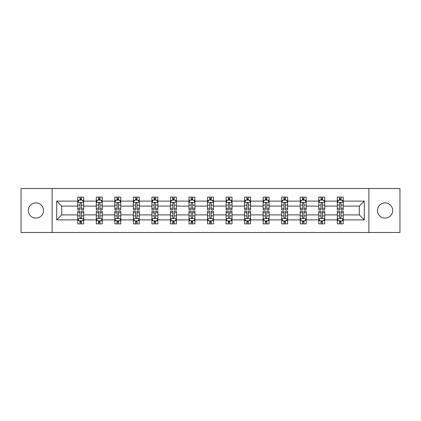 <?xml version="1.0" encoding="UTF-8"?>
<svg xmlns="http://www.w3.org/2000/svg" width="421" height="421" viewBox="0 0 421 421"><rect width="100%" height="100%" fill="white"/><g stroke="black" fill="none" stroke-linecap="round" stroke-linejoin="round"><path stroke-width="0.63" d="M385.094 202.896A7.604 7.604 0 0 0 377.484 210.5A7.604 7.604 0 0 0 385.094 218.104A7.604 7.604 0 0 0 392.698 210.5A7.604 7.604 0 0 0 385.094 202.896M35.906 202.896A7.604 7.604 0 0 0 28.302 210.5A7.604 7.604 0 0 0 35.906 218.104A7.604 7.604 0 0 0 43.516 210.5A7.604 7.604 0 0 0 35.906 202.896M368.87 232.487L399.95 232.487L399.95 188.513L368.87 188.513L368.87 232.487L52.13 232.487L52.13 188.513L21.05 188.513L21.05 232.487L52.13 232.487M343.257 219.888L343.257 214.899L359.302 214.899L364.297 219.888L343.257 219.888L343.257 223.872L340.999 223.872L340.999 220.841M368.87 188.513L52.13 188.513M337.316 219.888L324.717 219.888L324.717 214.899L337.316 214.899L337.316 223.872L343.257 223.872L343.257 220.699L342.141 220.699M324.717 219.888L324.717 223.872L322.46 223.872L322.46 220.841M318.776 219.888L306.178 219.888L306.178 214.899L318.776 214.899L318.776 223.872L324.717 223.872L324.717 220.699L323.602 220.699M306.178 219.888L306.178 223.872L303.92 223.872L303.92 220.841M300.231 219.888L287.632 219.888L287.632 214.899L300.231 214.899L300.231 223.872L306.178 223.872L306.178 220.699L305.057 220.699M287.632 219.888L287.632 223.872L285.375 223.872L285.375 220.841M281.691 219.888L269.093 219.888L269.093 214.899L281.691 214.899L281.691 223.872L287.632 223.872L287.632 220.699L286.517 220.699M269.093 219.888L269.093 223.872L266.835 223.872L266.835 220.841M263.151 219.888L250.553 219.888L250.553 214.899L263.151 214.899L263.151 223.872L269.093 223.872L269.093 220.699L267.977 220.699M250.553 219.888L250.553 223.872L248.295 223.872L248.295 220.841M244.612 219.888L232.013 219.888L232.013 214.899L244.612 214.899L244.612 223.872L250.553 223.872L250.553 220.699L249.437 220.699M232.013 219.888L232.013 223.872L229.755 223.872L229.755 220.841M226.072 219.888L213.473 219.888L213.473 214.899L226.072 214.899L226.072 223.872L232.013 223.872L232.013 220.699L230.897 220.699M213.473 219.888L213.473 223.872L211.216 223.872L211.216 220.841M207.527 219.888L194.928 219.888L194.928 214.899L207.527 214.899L207.527 223.872L213.473 223.872L213.473 220.699L212.352 220.699M194.928 219.888L194.928 223.872L192.671 223.872L192.671 220.841M188.987 219.888L176.388 219.888L176.388 214.899L188.987 214.899L188.987 223.872L194.928 223.872L194.928 220.699L193.813 220.699M176.388 219.888L176.388 223.872L174.131 223.872L174.131 220.841M170.447 219.888L157.849 219.888L157.849 214.899L170.447 214.899L170.447 223.872L176.388 223.872L176.388 220.699L175.273 220.699M157.849 219.888L157.849 223.872L155.591 223.872L155.591 220.841M151.907 219.888L139.309 219.888L139.309 214.899L151.907 214.899L151.907 223.872L157.849 223.872L157.849 220.699L156.733 220.699M139.309 219.888L139.309 223.872L137.051 223.872L137.051 220.841M133.368 219.888L120.769 219.888L120.769 214.899L133.368 214.899L133.368 223.872L139.309 223.872L139.309 220.699L138.188 220.699M120.769 219.888L120.769 223.872L118.506 223.872L118.506 220.841M114.822 219.888L102.224 219.888L102.224 214.899L114.822 214.899L114.822 223.872L120.769 223.872L120.769 220.699L119.648 220.699M102.224 219.888L102.224 223.872L99.966 223.872L99.966 220.841M96.283 219.888L83.684 219.888L83.684 214.899L96.283 214.899L96.283 223.872L102.224 223.872L102.224 220.699L101.108 220.699M83.684 219.888L83.684 223.872L81.427 223.872L81.427 220.841M77.743 219.888L56.703 219.888L56.703 201.112L77.743 201.112L77.743 206.101L61.698 206.101L61.698 214.899L77.743 214.899L77.743 223.872L83.684 223.872L83.684 220.699L82.569 220.699M78.859 200.301L77.743 200.301L77.743 197.128L77.743 201.112M80.001 200.159L80.001 197.128L77.743 197.128L83.684 197.128L83.684 201.112L96.283 201.112L96.283 197.128L102.224 197.128L102.224 201.112L114.822 201.112L114.822 197.128L120.769 197.128L120.769 201.112L133.368 201.112L133.368 197.128L139.309 197.128L139.309 201.112L151.907 201.112L151.907 197.128L157.849 197.128L157.849 201.112L170.447 201.112L170.447 197.128L176.388 197.128L176.388 201.112L188.987 201.112L188.987 197.128L194.928 197.128L194.928 201.112L207.527 201.112L207.527 197.128L213.473 197.128L213.473 201.112L226.072 201.112L226.072 197.128L232.013 197.128L232.013 201.112L244.612 201.112L244.612 197.128L250.553 197.128L250.553 201.112L263.151 201.112L263.151 197.128L269.093 197.128L269.093 201.112L281.691 201.112L281.691 197.128L287.632 197.128L287.632 201.112L300.231 201.112L300.231 197.128L306.178 197.128L306.178 201.112L318.776 201.112L318.776 197.128L324.717 197.128L324.717 201.112L337.316 201.112L337.316 197.128L343.257 197.128L343.257 201.112L364.297 201.112L364.297 219.888M337.316 201.112L337.316 206.101L324.717 206.101L324.717 201.112M318.776 201.112L318.776 206.101L306.178 206.101L306.178 201.112M300.231 201.112L300.231 206.101L287.632 206.101L287.632 201.112M281.691 201.112L281.691 206.101L269.093 206.101L269.093 201.112M263.151 201.112L263.151 206.101L250.553 206.101L250.553 201.112M244.612 201.112L244.612 206.101L232.013 206.101L232.013 201.112M226.072 201.112L226.072 206.101L213.473 206.101L213.473 201.112M207.527 201.112L207.527 206.101L194.928 206.101L194.928 201.112M188.987 201.112L188.987 206.101L176.388 206.101L176.388 201.112M170.447 201.112L170.447 206.101L157.849 206.101L157.849 201.112M151.907 201.112L151.907 206.101L139.309 206.101L139.309 201.112M133.368 201.112L133.368 206.101L120.769 206.101L120.769 201.112M114.822 201.112L114.822 206.101L102.224 206.101L102.224 201.112M96.283 201.112L96.283 206.101L83.684 206.101L83.684 201.112M56.703 201.112L61.698 206.101M359.302 214.899L359.302 206.101L343.257 206.101L343.257 201.112M339.573 200.101L340.999 200.101M321.034 200.101L322.46 200.101M302.494 200.101L303.92 200.101M283.949 200.101L285.375 200.101M265.409 200.101L266.835 200.101M246.869 200.101L248.295 200.101M228.329 200.101L229.755 200.101M209.784 200.101L211.216 200.101M191.245 200.101L192.671 200.101M172.705 200.101L174.131 200.101M154.165 200.101L155.591 200.101M135.625 200.101L137.051 200.101M117.08 200.101L118.506 200.101M98.54 200.101L99.966 200.101M80.001 200.101L81.427 200.101M80.001 220.899L81.427 220.899M98.54 220.899L99.966 220.899M117.08 220.899L118.506 220.899M135.625 220.899L137.051 220.899M154.165 220.899L155.591 220.899M172.705 220.899L174.131 220.899M191.245 220.899L192.671 220.899M209.784 220.899L211.216 220.899M228.329 220.899L229.755 220.899M246.869 220.899L248.295 220.899M265.409 220.899L266.835 220.899M283.949 220.899L285.375 220.899M302.494 220.899L303.92 220.899M321.034 220.899L322.46 220.899M339.573 220.899L340.999 220.899M61.698 214.899L56.703 219.888M364.297 201.112L359.302 206.101M81.427 198.675L80.001 198.675M77.743 208.295L77.743 209.784L80.001 209.784L80.001 208.295L77.743 208.295L77.743 206.101M83.684 206.101L83.684 209.784L81.427 209.784L81.427 203.427C80.953 202.512 80.474 202.512 80.001 203.427L80.001 208.295M82.569 200.301L83.684 200.301L83.684 197.128L81.427 197.128L81.427 200.159M83.684 202.538L82.495 200.159L78.932 200.159L77.743 202.538M80.001 222.325L81.427 222.325M83.684 212.705L83.684 211.216L81.427 211.216L81.427 212.705L83.684 212.705L83.684 214.899M77.743 214.899L77.743 211.216L80.001 211.216L80.001 217.573C80.474 218.488 80.953 218.488 81.427 217.573L81.427 212.705M78.859 220.699L77.743 220.699L77.743 223.872L80.001 223.872L80.001 220.841M77.743 218.462L78.932 220.841L82.495 220.841L83.684 218.462M99.966 198.675L98.54 198.675M97.398 200.301L96.283 200.301L96.283 197.128L98.54 197.128L98.54 200.159M96.283 208.295L96.283 209.784L98.54 209.784L98.54 208.295L96.283 208.295L96.283 206.101M102.224 206.101L102.224 209.784L99.966 209.784L99.966 203.427C99.493 202.512 99.019 202.512 98.54 203.427L98.54 208.295M101.108 200.301L102.224 200.301L102.224 197.128L99.966 197.128L99.966 200.159M102.224 202.538L101.035 200.159L97.472 200.159L96.283 202.538M118.506 198.675L117.08 198.675M115.943 200.301L114.822 200.301L114.822 197.128L117.08 197.128L117.08 200.159M114.822 208.295L114.822 209.784L117.08 209.784L117.08 208.295L114.822 208.295L114.822 206.101M120.769 206.101L120.769 209.784L118.506 209.784L118.506 203.427C118.033 202.512 117.559 202.512 117.08 203.427L117.08 208.295M119.648 200.301L120.769 200.301L120.769 197.128L118.506 197.128L118.506 200.159M120.769 202.538L119.58 200.159L116.012 200.159L114.822 202.538M98.54 222.325L99.966 222.325M102.224 212.705L102.224 211.216L99.966 211.216L99.966 212.705L102.224 212.705L102.224 214.899M96.283 214.899L96.283 211.216L98.54 211.216L98.54 217.573C99.014 218.488 99.493 218.488 99.966 217.573L99.966 212.705M97.398 220.699L96.283 220.699L96.283 223.872L98.54 223.872L98.54 220.841M96.283 218.462L97.472 220.841L101.035 220.841L102.224 218.462M117.08 222.325L118.506 222.325M120.769 212.705L120.769 211.216L118.506 211.216L118.506 212.705L120.769 212.705L120.769 214.899M114.822 214.899L114.822 211.216L117.08 211.216L117.08 217.573C117.559 218.488 118.033 218.488 118.506 217.573L118.506 212.705M115.943 220.699L114.822 220.699L114.822 223.872L117.08 223.872L117.08 220.841M114.822 218.462L116.012 220.841L119.58 220.841L120.769 218.462M137.051 198.675L135.625 198.675M134.483 200.301L133.368 200.301L133.368 197.128L135.625 197.128L135.625 200.159M133.368 208.295L133.368 209.784L135.625 209.784L135.625 208.295L133.368 208.295L133.368 206.101M139.309 206.101L139.309 209.784L137.051 209.784L137.051 203.427C136.572 202.512 136.099 202.512 135.625 203.427L135.625 208.295M138.188 200.301L139.309 200.301L139.309 197.128L137.051 197.128L137.051 200.159M139.309 202.538L138.12 200.159L134.552 200.159L133.368 202.538M135.625 222.325L137.051 222.325M139.309 212.705L139.309 211.216L137.051 211.216L137.051 212.705L139.309 212.705L139.309 214.899M133.368 214.899L133.368 211.216L135.625 211.216L135.625 217.573C136.099 218.488 136.572 218.488 137.051 217.573L137.051 212.705M134.483 220.699L133.368 220.699L133.368 223.872L135.625 223.872L135.625 220.841M133.368 218.462L134.552 220.841L138.12 220.841L139.309 218.462M155.591 198.675L154.165 198.675M153.023 200.301L151.907 200.301L151.907 197.128L154.165 197.128L154.165 200.159M151.907 208.295L151.907 209.784L154.165 209.784L154.165 208.295L151.907 208.295L151.907 206.101M157.849 206.101L157.849 209.784L155.591 209.784L155.591 203.427C155.117 202.512 154.639 202.512 154.165 203.427L154.165 208.295M156.733 200.301L157.849 200.301L157.849 197.128L155.591 197.128L155.591 200.159M157.849 202.538L156.659 200.159L153.097 200.159L151.907 202.538M154.165 222.325L155.591 222.325M157.849 212.705L157.849 211.216L155.591 211.216L155.591 212.705L157.849 212.705L157.849 214.899M151.907 214.899L151.907 211.216L154.165 211.216L154.165 217.573C154.639 218.488 155.112 218.488 155.591 217.573L155.591 212.705M153.023 220.699L151.907 220.699L151.907 223.872L154.165 223.872L154.165 220.841M151.907 218.462L153.097 220.841L156.659 220.841L157.849 218.462M174.131 198.675L172.705 198.675M171.563 200.301L170.447 200.301L170.447 197.128L172.705 197.128L172.705 200.159M170.447 208.295L170.447 209.784L172.705 209.784L172.705 208.295L170.447 208.295L170.447 206.101M176.388 206.101L176.388 209.784L174.131 209.784L174.131 203.427C173.657 202.512 173.184 202.512 172.705 203.427L172.705 208.295M175.273 200.301L176.388 200.301L176.388 197.128L174.131 197.128L174.131 200.159M176.388 202.538L175.199 200.159L171.636 200.159L170.447 202.538M172.705 222.325L174.131 222.325M176.388 212.705L176.388 211.216L174.131 211.216L174.131 212.705L176.388 212.705L176.388 214.899M170.447 214.899L170.447 211.216L172.705 211.216L172.705 217.573C173.178 218.488 173.657 218.488 174.131 217.573L174.131 212.705M171.563 220.699L170.447 220.699L170.447 223.872L172.705 223.872L172.705 220.841M170.447 218.462L171.636 220.841L175.199 220.841L176.388 218.462M192.671 198.675L191.245 198.675M190.103 200.301L188.987 200.301L188.987 197.128L191.245 197.128L191.245 200.159M188.987 208.295L188.987 209.784L191.245 209.784L191.245 208.295L188.987 208.295L188.987 206.101M194.928 206.101L194.928 209.784L192.671 209.784L192.671 203.427C192.197 202.512 191.723 202.512 191.245 203.427L191.245 208.295M193.813 200.301L194.928 200.301L194.928 197.128L192.671 197.128L192.671 200.159M194.928 202.538L193.744 200.159L190.176 200.159L188.987 202.538M191.245 222.325L192.671 222.325M194.928 212.705L194.928 211.216L192.671 211.216L192.671 212.705L194.928 212.705L194.928 214.899M188.987 214.899L188.987 211.216L191.245 211.216L191.245 217.573C191.718 218.488 192.197 218.488 192.671 217.573L192.671 212.705M190.103 220.699L188.987 220.699L188.987 223.872L191.245 223.872L191.245 220.841M188.987 218.462L190.176 220.841L193.744 220.841L194.928 218.462M211.216 198.675L209.784 198.675M208.648 200.301L207.527 200.301L207.527 197.128L209.784 197.128L209.784 200.159M207.527 208.295L207.527 209.784L209.784 209.784L209.784 208.295L207.527 208.295L207.527 206.101M213.473 206.101L213.473 209.784L211.216 209.784L211.216 203.427C210.737 202.512 210.263 202.512 209.784 203.427L209.784 208.295M212.352 200.301L213.473 200.301L213.473 197.128L211.216 197.128L211.216 200.159M213.473 202.538L212.284 200.159L208.716 200.159L207.527 202.538M209.784 222.325L211.216 222.325M213.473 212.705L213.473 211.216L211.216 211.216L211.216 212.705L213.473 212.705L213.473 214.899M207.527 214.899L207.527 211.216L209.784 211.216L209.784 217.573C210.263 218.488 210.737 218.488 211.216 217.573L211.216 212.705M208.648 220.699L207.527 220.699L207.527 223.872L209.784 223.872L209.784 220.841M207.527 218.462L208.716 220.841L212.284 220.841L213.473 218.462M229.755 198.675L228.329 198.675M227.187 200.301L226.072 200.301L226.072 197.128L228.329 197.128L228.329 200.159M226.072 208.295L226.072 209.784L228.329 209.784L228.329 208.295L226.072 208.295L226.072 206.101M232.013 206.101L232.013 209.784L229.755 209.784L229.755 203.427C229.282 202.512 228.803 202.512 228.329 203.427L228.329 208.295M230.897 200.301L232.013 200.301L232.013 197.128L229.755 197.128L229.755 200.159M232.013 202.538L230.824 200.159L227.256 200.159L226.072 202.538M228.329 222.325L229.755 222.325M232.013 212.705L232.013 211.216L229.755 211.216L229.755 212.705L232.013 212.705L232.013 214.899M226.072 214.899L226.072 211.216L228.329 211.216L228.329 217.573C228.803 218.488 229.277 218.488 229.755 217.573L229.755 212.705M227.187 220.699L226.072 220.699L226.072 223.872L228.329 223.872L228.329 220.841M226.072 218.462L227.256 220.841L230.824 220.841L232.013 218.462M248.295 198.675L246.869 198.675M245.727 200.301L244.612 200.301L244.612 197.128L246.869 197.128L246.869 200.159M244.612 208.295L244.612 209.784L246.869 209.784L246.869 208.295L244.612 208.295L244.612 206.101M250.553 206.101L250.553 209.784L248.295 209.784L248.295 203.427C247.822 202.512 247.343 202.512 246.869 203.427L246.869 208.295M249.437 200.301L250.553 200.301L250.553 197.128L248.295 197.128L248.295 200.159M250.553 202.538L249.364 200.159L245.801 200.159L244.612 202.538M246.869 222.325L248.295 222.325M250.553 212.705L250.553 211.216L248.295 211.216L248.295 212.705L250.553 212.705L250.553 214.899M244.612 214.899L244.612 211.216L246.869 211.216L246.869 217.573C247.343 218.488 247.816 218.488 248.295 217.573L248.295 212.705M245.727 220.699L244.612 220.699L244.612 223.872L246.869 223.872L246.869 220.841M244.612 218.462L245.801 220.841L249.364 220.841L250.553 218.462M266.835 198.675L265.409 198.675M264.267 200.301L263.151 200.301L263.151 197.128L265.409 197.128L265.409 200.159M263.151 208.295L263.151 209.784L265.409 209.784L265.409 208.295L263.151 208.295L263.151 206.101M269.093 206.101L269.093 209.784L266.835 209.784L266.835 203.427C266.361 202.512 265.888 202.512 265.409 203.427L265.409 208.295M267.977 200.301L269.093 200.301L269.093 197.128L266.835 197.128L266.835 200.159M269.093 202.538L267.903 200.159L264.341 200.159L263.151 202.538M265.409 222.325L266.835 222.325M269.093 212.705L269.093 211.216L266.835 211.216L266.835 212.705L269.093 212.705L269.093 214.899M263.151 214.899L263.151 211.216L265.409 211.216L265.409 217.573C265.883 218.488 266.361 218.488 266.835 217.573L266.835 212.705M264.267 220.699L263.151 220.699L263.151 223.872L265.409 223.872L265.409 220.841M263.151 218.462L264.341 220.841L267.903 220.841L269.093 218.462M285.375 198.675L283.949 198.675M282.812 200.301L281.691 200.301L281.691 197.128L283.949 197.128L283.949 200.159M281.691 208.295L281.691 209.784L283.949 209.784L283.949 208.295L281.691 208.295L281.691 206.101M287.632 206.101L287.632 209.784L285.375 209.784L285.375 203.427C284.901 202.512 284.428 202.512 283.949 203.427L283.949 208.295M286.517 200.301L287.632 200.301L287.632 197.128L285.375 197.128L285.375 200.159M287.632 202.538L286.448 200.159L282.88 200.159L281.691 202.538M283.949 222.325L285.375 222.325M287.632 212.705L287.632 211.216L285.375 211.216L285.375 212.705L287.632 212.705L287.632 214.899M281.691 214.899L281.691 211.216L283.949 211.216L283.949 217.573C284.428 218.488 284.901 218.488 285.375 217.573L285.375 212.705M282.812 220.699L281.691 220.699L281.691 223.872L283.949 223.872L283.949 220.841M281.691 218.462L282.88 220.841L286.448 220.841L287.632 218.462M303.92 198.675L302.494 198.675M301.352 200.301L300.231 200.301L300.231 197.128L302.494 197.128L302.494 200.159M300.231 208.295L300.231 209.784L302.494 209.784L302.494 208.295L300.231 208.295L300.231 206.101M306.178 206.101L306.178 209.784L303.92 209.784L303.92 203.427C303.441 202.512 302.967 202.512 302.494 203.427L302.494 208.295M305.057 200.301L306.178 200.301L306.178 197.128L303.92 197.128L303.92 200.159M306.178 202.538L304.988 200.159L301.42 200.159L300.231 202.538M302.494 222.325L303.92 222.325M306.178 212.705L306.178 211.216L303.92 211.216L303.92 212.705L306.178 212.705L306.178 214.899M300.231 214.899L300.231 211.216L302.494 211.216L302.494 217.573C302.967 218.488 303.441 218.488 303.92 217.573L303.92 212.705M301.352 220.699L300.231 220.699L300.231 223.872L302.494 223.872L302.494 220.841M300.231 218.462L301.42 220.841L304.988 220.841L306.178 218.462M322.46 198.675L321.034 198.675M319.892 200.301L318.776 200.301L318.776 197.128L321.034 197.128L321.034 200.159M318.776 208.295L318.776 209.784L321.034 209.784L321.034 208.295L318.776 208.295L318.776 206.101M324.717 206.101L324.717 209.784L322.46 209.784L322.46 203.427C321.986 202.512 321.507 202.512 321.034 203.427L321.034 208.295M323.602 200.301L324.717 200.301L324.717 197.128L322.46 197.128L322.46 200.159M324.717 202.538L323.528 200.159L319.965 200.159L318.776 202.538M321.034 222.325L322.46 222.325M324.717 212.705L324.717 211.216L322.46 211.216L322.46 212.705L324.717 212.705L324.717 214.899M318.776 214.899L318.776 211.216L321.034 211.216L321.034 217.573C321.507 218.488 321.981 218.488 322.46 217.573L322.46 212.705M319.892 220.699L318.776 220.699L318.776 223.872L321.034 223.872L321.034 220.841M318.776 218.462L319.965 220.841L323.528 220.841L324.717 218.462M340.999 198.675L339.573 198.675M338.431 200.301L337.316 200.301L337.316 197.128L339.573 197.128L339.573 200.159M337.316 208.295L337.316 209.784L339.573 209.784L339.573 208.295L337.316 208.295L337.316 206.101M343.257 206.101L343.257 209.784L340.999 209.784L340.999 203.427C340.526 202.512 340.047 202.512 339.573 203.427L339.573 208.295M342.141 200.301L343.257 200.301L343.257 197.128L340.999 197.128L340.999 200.159M343.257 202.538L342.068 200.159L338.505 200.159L337.316 202.538M339.573 222.325L340.999 222.325M343.257 212.705L343.257 211.216L340.999 211.216L340.999 212.705L343.257 212.705L343.257 214.899M337.316 214.899L337.316 211.216L339.573 211.216L339.573 217.573C340.047 218.488 340.526 218.488 340.999 217.573L340.999 212.705M338.431 220.699L337.316 220.699L337.316 223.872L339.573 223.872L339.573 220.841M337.316 218.462L338.505 220.841L342.068 220.841L343.257 218.462M83.653 202.48L77.774 202.48M83.684 208.295L81.427 208.295M80.001 205.111L77.743 205.111M83.684 205.111L81.427 205.111M81.427 199.433L80.001 199.433M77.774 218.52L83.653 218.52M77.743 212.705L80.001 212.705M81.427 215.889L83.684 215.889M77.743 215.889L80.001 215.889M80.001 221.567L81.427 221.567M102.198 202.48L96.314 202.48M102.224 208.295L99.966 208.295M98.54 205.111L96.283 205.111M102.224 205.111L99.966 205.111M99.966 199.433L98.54 199.433M120.738 202.48L114.854 202.48M120.769 208.295L118.506 208.295M117.08 205.111L114.822 205.111M120.769 205.111L118.506 205.111M118.506 199.433L117.08 199.433M96.314 218.52L102.198 218.52M96.283 212.705L98.54 212.705M99.966 215.889L102.224 215.889M96.283 215.889L98.54 215.889M98.54 221.567L99.966 221.567M114.854 218.52L120.738 218.52M114.822 212.705L117.08 212.705M118.506 215.889L120.769 215.889M114.822 215.889L117.08 215.889M117.08 221.567L118.506 221.567M139.277 202.48L133.394 202.48M139.309 208.295L137.051 208.295M135.625 205.111L133.368 205.111M139.309 205.111L137.051 205.111M137.051 199.433L135.625 199.433M133.394 218.52L139.277 218.52M133.368 212.705L135.625 212.705M137.051 215.889L139.309 215.889M133.368 215.889L135.625 215.889M135.625 221.567L137.051 221.567M157.817 202.48L151.934 202.48M157.849 208.295L155.591 208.295M154.165 205.111L151.907 205.111M157.849 205.111L155.591 205.111M155.591 199.433L154.165 199.433M151.934 218.52L157.817 218.52M151.907 212.705L154.165 212.705M155.591 215.889L157.849 215.889M151.907 215.889L154.165 215.889M154.165 221.567L155.591 221.567M176.362 202.48L170.479 202.48M176.388 208.295L174.131 208.295M172.705 205.111L170.447 205.111M176.388 205.111L174.131 205.111M174.131 199.433L172.705 199.433M170.479 218.52L176.362 218.52M170.447 212.705L172.705 212.705M174.131 215.889L176.388 215.889M170.447 215.889L172.705 215.889M172.705 221.567L174.131 221.567M194.902 202.48L189.018 202.48M194.928 208.295L192.671 208.295M191.245 205.111L188.987 205.111M194.928 205.111L192.671 205.111M192.671 199.433L191.245 199.433M189.018 218.52L194.902 218.52M188.987 212.705L191.245 212.705M192.671 215.889L194.928 215.889M188.987 215.889L191.245 215.889M191.245 221.567L192.671 221.567M213.442 202.48L207.558 202.48M213.473 208.295L211.216 208.295M209.784 205.111L207.527 205.111M213.473 205.111L211.216 205.111M211.216 199.433L209.784 199.433M207.558 218.52L213.442 218.52M207.527 212.705L209.784 212.705M211.216 215.889L213.473 215.889M207.527 215.889L209.784 215.889M209.784 221.567L211.216 221.567M231.982 202.48L226.098 202.48M232.013 208.295L229.755 208.295M228.329 205.111L226.072 205.111M232.013 205.111L229.755 205.111M229.755 199.433L228.329 199.433M226.098 218.52L231.982 218.52M226.072 212.705L228.329 212.705M229.755 215.889L232.013 215.889M226.072 215.889L228.329 215.889M228.329 221.567L229.755 221.567M250.521 202.48L244.638 202.48M250.553 208.295L248.295 208.295M246.869 205.111L244.612 205.111M250.553 205.111L248.295 205.111M248.295 199.433L246.869 199.433M244.638 218.52L250.521 218.52M244.612 212.705L246.869 212.705M248.295 215.889L250.553 215.889M244.612 215.889L246.869 215.889M246.869 221.567L248.295 221.567M269.066 202.48L263.183 202.48M269.093 208.295L266.835 208.295M265.409 205.111L263.151 205.111M269.093 205.111L266.835 205.111M266.835 199.433L265.409 199.433M263.183 218.52L269.066 218.52M263.151 212.705L265.409 212.705M266.835 215.889L269.093 215.889M263.151 215.889L265.409 215.889M265.409 221.567L266.835 221.567M287.606 202.48L281.723 202.48M287.632 208.295L285.375 208.295M283.949 205.111L281.691 205.111M287.632 205.111L285.375 205.111M285.375 199.433L283.949 199.433M281.723 218.52L287.606 218.52M281.691 212.705L283.949 212.705M285.375 215.889L287.632 215.889M281.691 215.889L283.949 215.889M283.949 221.567L285.375 221.567M306.146 202.48L300.262 202.48M306.178 208.295L303.92 208.295M302.494 205.111L300.231 205.111M306.178 205.111L303.92 205.111M303.92 199.433L302.494 199.433M300.262 218.52L306.146 218.52M300.231 212.705L302.494 212.705M303.92 215.889L306.178 215.889M300.231 215.889L302.494 215.889M302.494 221.567L303.92 221.567M324.686 202.48L318.802 202.48M324.717 208.295L322.46 208.295M321.034 205.111L318.776 205.111M324.717 205.111L322.46 205.111M322.46 199.433L321.034 199.433M318.802 218.52L324.686 218.52M318.776 212.705L321.034 212.705M322.46 215.889L324.717 215.889M318.776 215.889L321.034 215.889M321.034 221.567L322.46 221.567M343.226 202.48L337.347 202.48M343.257 208.295L340.999 208.295M339.573 205.111L337.316 205.111M343.257 205.111L340.999 205.111M340.999 199.433L339.573 199.433M337.347 218.52L343.226 218.52M337.316 212.705L339.573 212.705M340.999 215.889L343.257 215.889M337.316 215.889L339.573 215.889M339.573 221.567L340.999 221.567"/></g></svg>
